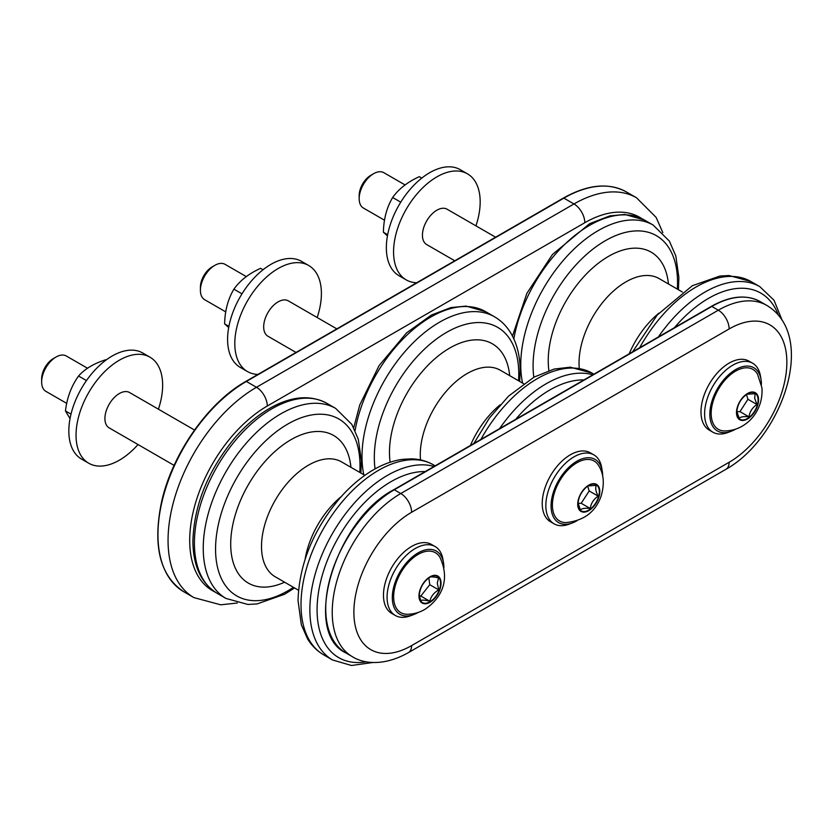 <?xml version="1.0" encoding="UTF-8"?>
<svg xmlns="http://www.w3.org/2000/svg" width="833" height="833" viewBox="0 0 833 833"><rect width="100%" height="100%" fill="white"/><g stroke="black" fill="none" stroke-linecap="round" stroke-linejoin="round"><path stroke-width="1.25" d="M106.062 360.033L105.635 359.783C93.785 363.563 84.758 368.977 78.562 376.016C71.367 386.033 67.004 397.674 65.463 410.95L70.034 418.645M86.465 380.577L78.562 376.016M71.003 414.147L65.463 410.95M138.007 444.541A61.236 35.35 -60 0 1 120.171 459.712A61.236 35.35 -60 0 1 88.725 463.231A61.236 35.35 -60 0 1 79.187 414.688A61.236 35.35 -60 0 1 118.525 360.689A61.236 35.35 -60 0 1 149.961 357.17A61.236 35.35 -60 0 1 158.416 409.19M194.516 430.026L129.552 392.52A20.409 11.787 120 0 0 109.144 404.307A20.409 11.787 120 0 0 109.144 427.87L174.107 465.387M88.725 463.231L81.509 459.056A61.236 35.35 -60 0 1 71.971 410.523A61.236 35.35 -60 0 1 111.31 356.514A61.236 35.35 -60 0 1 142.745 353.005L149.961 357.17M66.744 403.391L45.877 391.343A20.409 11.787 -60 0 1 41.65 382.316A20.409 11.787 -60 0 1 41.65 382.003A20.409 11.787 -60 0 1 56.082 357.003A20.409 11.787 -60 0 1 66.286 355.993L87.538 368.259M407.139 614.265A34.59 19.971 -60 0 1 400.808 572.698A34.59 19.971 -60 0 1 439.97 557.392C451.403 582.028 439.345 599.593 425.132 609.215C419.613 612.536 413.616 614.213 407.139 614.265M419.405 595.793L420.832 596.053L429.755 584.693L428.839 577.852M422.144 585.547A8.549 4.936 120 0 0 422.602 584.745M56.082 357.003L53.312 358.606A16.493 9.527 120 0 0 41.65 378.807A16.493 9.527 120 0 0 41.65 379.067M419.27 594.658L420.738 600.708C421.894 599.812 424.934 599.989 429.849 601.259C430.942 596.386 433.92 592.607 438.772 589.899L437.273 583.142L438.575 577.987C433.649 576.717 430.619 576.54 429.453 577.436M420.832 596.053L429.849 601.259M429.755 584.693L438.772 589.899M443.906 567.835A36.485 21.064 120 0 0 443.52 562.879A36.485 21.064 120 0 0 417.614 553.185A36.485 21.064 120 0 0 392.385 595.241A36.485 21.064 120 0 0 413.657 614.598A36.485 21.064 120 0 0 418.145 612.453M413.657 614.598L410.367 615.837A39.807 22.98 -60 0 1 395.321 615.483A39.807 22.98 -60 0 1 387.085 597.886A39.807 22.98 -60 0 1 414.688 548.832A39.807 22.98 -60 0 1 435.118 546.552A39.807 22.98 -60 0 1 442.948 559.412L443.52 562.879M395.321 615.483L391.708 613.4A39.807 22.98 -60 0 1 383.472 595.803A39.807 22.98 -60 0 1 400.6 555.392A39.807 22.98 -60 0 1 431.515 544.47L435.118 546.552M263.03 269.746L260.562 268.33C248.859 273.641 239.966 280.586 233.896 289.155C227.982 299.099 224.9 310.678 224.629 323.891L228.69 327.546M228.908 326.359L224.629 323.891M241.987 293.83L233.896 289.155M257.928 374.423A61.236 35.35 -60 0 1 247.495 371.57A61.236 35.35 -60 0 1 236.811 327.338A61.236 35.35 -60 0 1 270.59 273.641A61.236 35.35 -60 0 1 308.72 265.508A61.236 35.35 -60 0 1 317.175 317.529M336.824 328.868L288.312 300.859A20.409 11.787 120 0 0 271.443 307.606A20.409 11.787 120 0 0 263.894 329.639A20.409 11.787 120 0 0 267.903 336.209L296.007 352.442M247.495 371.57L240.279 367.405A61.236 35.35 -60 0 1 229.596 323.173A61.236 35.35 -60 0 1 263.374 269.476A61.236 35.35 -60 0 1 301.504 261.343L308.72 265.508M225.764 311.886L204.637 299.693A20.409 11.787 -60 0 1 200.628 293.112A20.409 11.787 -60 0 1 200.409 290.342A20.409 11.787 -60 0 1 214.841 265.342A20.409 11.787 -60 0 1 225.045 264.332L246.329 276.618M572.625 465.657A34.59 19.971 -60 0 1 598.729 465.73C603.904 474.06 604.664 484.317 600.999 496.489C595.345 512.118 583.641 520.823 565.899 522.603A34.59 19.971 -60 0 1 552.664 500.904A34.59 19.971 -60 0 1 572.625 465.657M578.06 503.33L581.205 503.288L589.181 490.949L587.682 486.139M580.903 493.886A8.549 4.936 120 0 0 581.361 493.084M214.841 265.342L212.082 266.945A16.493 9.527 120 0 0 200.409 287.146L200.409 290.342M578.029 503.007L580.434 510.025C581.819 508.432 585.078 507.922 590.222 508.494C591.003 503.299 593.658 499.186 598.198 496.156C595.72 491.47 595.116 487.867 596.397 485.358L588.015 485.92M589.181 490.949L598.198 496.156M590.222 508.494L581.205 503.288M602.665 476.174A36.485 21.064 120 0 0 602.28 471.218A36.485 21.064 120 0 0 572.386 464.273A36.485 21.064 120 0 0 551.071 505.933A36.485 21.064 120 0 0 572.417 522.937A36.485 21.064 120 0 0 576.905 520.792M572.417 522.937L569.126 524.176A39.807 22.98 -60 0 1 554.08 523.832A39.807 22.98 -60 0 1 547.146 495.083A39.807 22.98 -60 0 1 569.095 460.17A39.807 22.98 -60 0 1 593.887 454.891A39.807 22.98 -60 0 1 601.697 467.719A39.807 22.98 -60 0 1 601.707 467.75L602.28 471.218M554.08 523.832L550.478 521.739A39.807 22.98 -60 0 1 542.658 508.921A39.807 22.98 -60 0 1 557.381 465.949A39.807 22.98 -60 0 1 590.274 452.808L593.887 454.891M421.79 178.085L419.332 176.669C407.618 181.979 398.726 188.924 392.655 197.494C386.751 207.448 383.659 219.027 383.399 232.23L387.449 235.885M400.746 202.169L392.655 197.494M387.678 234.698L383.399 232.23M416.687 282.762A61.236 35.35 -60 0 1 406.254 279.909A61.236 35.35 -60 0 1 395.571 235.687A61.236 35.35 -60 0 1 429.349 181.979A61.236 35.35 -60 0 1 467.49 173.847A61.236 35.35 -60 0 1 475.945 225.868M495.593 237.207L447.071 209.198A20.409 11.787 120 0 0 426.663 220.984A20.409 11.787 120 0 0 426.663 244.548L454.766 260.781M406.254 279.909L399.038 275.744A61.236 35.35 -60 0 1 388.355 231.522A61.236 35.35 -60 0 1 422.133 177.814A61.236 35.35 -60 0 1 460.274 169.682L467.49 173.847M384.523 220.224L363.396 208.031A20.409 11.787 -60 0 1 359.387 201.451A20.409 11.787 -60 0 1 359.169 198.681A20.409 11.787 -60 0 1 373.611 173.691A20.409 11.787 -60 0 1 383.815 172.67L405.098 184.957M724.658 430.942A34.59 19.971 -60 0 1 718.338 389.375A34.59 19.971 -60 0 1 757.489 374.069L761.924 387.741C763.205 404.64 754.438 417.406 746.483 423.268C740.089 428.266 732.821 430.817 724.658 430.942M736.83 411.669L739.964 411.627L747.94 399.288L746.441 394.478M739.662 402.224A8.549 4.936 120 0 0 740.131 401.423M373.611 173.691L370.841 175.284A16.493 9.527 120 0 0 359.169 195.484L359.169 198.681M736.799 411.356L739.194 418.364C740.579 416.771 743.838 416.261 748.982 416.833C749.762 411.637 752.428 407.524 756.968 404.494L754.667 398.289L755.156 393.697L746.774 394.259M739.964 411.627L748.982 416.833M747.94 399.288L756.968 404.494M761.424 384.513A36.485 21.064 120 0 0 761.039 379.556A36.485 21.064 120 0 0 731.155 372.611A36.485 21.064 120 0 0 709.831 414.272A36.485 21.064 120 0 0 731.176 431.275A36.485 21.064 120 0 0 735.664 429.13M731.176 431.275L727.886 432.514A39.807 22.98 -60 0 1 712.84 432.171A39.807 22.98 -60 0 1 705.03 419.343A39.807 22.98 -60 0 1 727.855 368.519A39.807 22.98 -60 0 1 752.647 363.23A39.807 22.98 -60 0 1 760.467 376.089L761.039 379.556M712.84 432.171L709.237 430.088A39.807 22.98 -60 0 1 701.417 417.26A39.807 22.98 -60 0 1 716.141 374.288A39.807 22.98 -60 0 1 749.034 361.147L752.647 363.23M425.205 471.582A104.604 60.392 120 0 0 317.081 609.766A104.604 60.392 120 0 0 366.541 661.798M326.828 403.307A109.706 63.339 120 0 0 242.288 432.691A109.706 63.339 120 0 0 194.401 543.106A109.706 63.339 120 0 0 217.121 593.325C201.117 583.256 193.048 565.826 192.902 541.023C194.089 504.694 208.094 470.291 234.906 437.825C246.537 424.424 258.928 414.147 272.11 406.983C292.675 396.06 310.917 394.832 326.828 403.307L335.678 408.409A109.706 63.339 120 0 0 251.129 437.804A109.706 63.339 120 0 0 203.242 548.208A109.706 63.339 120 0 0 225.962 598.438L247.88 604.446L257.053 603.935L284.626 594.241L294.57 587.952M359.794 472.415A102.147 58.976 120 0 0 360.012 465.741A102.147 58.976 120 0 0 287.791 424.049A102.147 58.976 120 0 0 215.56 549.145A102.147 58.976 120 0 0 293.455 587.317M350.932 467.303A85.247 49.22 120 0 0 287.791 441.636A85.247 49.22 120 0 0 230.71 544.095A85.247 49.22 120 0 0 284.594 582.205M364.844 475.341L341.582 461.909A66.338 38.297 120 0 0 290.467 479.683A66.338 38.297 120 0 0 261.51 546.438A66.338 38.297 120 0 0 275.254 576.8L298.506 590.233M341.322 496.52A66.338 38.297 120 0 0 305.097 559.266M433.452 464.856A109.706 63.339 120 0 0 348.902 494.25A109.706 63.339 120 0 0 301.015 604.664A109.706 63.339 120 0 0 323.735 654.884C317.134 651.021 311.74 645.7 307.575 638.911L301.327 624.729L298.027 600.489C299.234 564.253 313.125 530.204 339.718 498.332C350.62 485.847 362.303 476.091 374.788 469.052C384.023 463.877 393.207 460.649 402.36 459.358L411.533 458.848C419.488 459.066 426.798 461.066 433.452 464.856L435.149 465.845M434.066 466.47A109.706 63.339 120 0 0 352.786 504.829A109.706 63.339 120 0 0 309.866 609.766A109.706 63.339 120 0 0 332.586 659.986L351.474 665.494L372.934 662.485M430.213 602.165A15.598 9.007 120 0 0 441.032 582.944A15.598 9.007 120 0 0 429.786 576.936A15.598 9.007 120 0 0 418.968 596.157A15.598 9.007 120 0 0 430.213 602.165M430.109 601.697A15.088 8.715 120 0 0 440.574 583.1A15.088 8.715 120 0 0 429.911 577.175A15.088 8.715 120 0 0 419.238 595.657A15.088 8.715 120 0 0 419.238 595.897A15.088 8.715 120 0 0 430.109 601.697M583.964 379.921A104.604 60.392 120 0 0 515.648 419.363M353.723 427.714L359.814 404.807L379.119 365.572L406.587 332.846L431.379 315.051L450.903 307.585L466.074 306.107L485.587 311.646A109.706 63.339 120 0 0 409.211 333.023A109.706 63.339 120 0 0 355.087 430.505M485.587 311.646L494.438 316.748A109.706 63.339 120 0 0 409.888 346.143A109.706 63.339 120 0 0 362.001 456.546A109.706 63.339 120 0 0 363.813 474.737M518.553 380.764A102.147 58.976 120 0 0 518.782 374.09A102.147 58.976 120 0 0 446.55 332.388A102.147 58.976 120 0 0 374.319 457.484A102.147 58.976 120 0 0 375.058 468.906M509.692 375.641A85.247 49.22 120 0 0 446.55 349.975A85.247 49.22 120 0 0 389.469 452.434A85.247 49.22 120 0 0 390.125 462.232M523.603 383.68L500.352 370.248A66.338 38.297 120 0 0 449.226 388.022A66.338 38.297 120 0 0 420.269 454.776A66.338 38.297 120 0 0 420.498 459.91M500.081 404.859A66.338 38.297 120 0 0 470.426 445.478M473.842 443.5L489.45 417.989L508.526 396.154L534.057 377.11L554.184 369.04L570.303 367.186L592.211 373.194A109.706 63.339 120 0 0 480.849 439.449M592.825 374.808A109.706 63.339 120 0 0 499.571 428.651M586.849 486.451A15.598 9.007 120 0 0 577.894 506.37A15.598 9.007 120 0 0 590.68 509.327A15.598 9.007 120 0 0 599.625 489.408A15.598 9.007 120 0 0 586.849 486.451M586.817 486.774A15.088 8.715 120 0 0 577.998 503.996A15.088 8.715 120 0 0 578.164 506.048A15.088 8.715 120 0 0 590.524 508.901A15.088 8.715 120 0 0 599.177 489.627A15.088 8.715 120 0 0 588.671 485.514A15.088 8.715 120 0 0 586.817 486.774M778.355 315.145A104.604 60.392 120 0 0 674.407 327.702M512.482 336.053L526.852 293.362L552.435 254.502L589.629 223.671L609.818 215.893L624.885 214.456L644.357 219.985A109.706 63.339 120 0 0 567.971 241.362A109.706 63.339 120 0 0 513.846 338.854M644.357 219.985L653.197 225.087A109.706 63.339 120 0 0 568.658 254.482A109.706 63.339 120 0 0 520.76 364.885A109.706 63.339 120 0 0 522.572 383.076M677.323 289.103A102.147 58.976 120 0 0 677.541 282.429A102.147 58.976 120 0 0 605.31 240.727A102.147 58.976 120 0 0 533.089 365.822A102.147 58.976 120 0 0 533.818 377.245M668.451 283.98A85.247 49.22 120 0 0 605.31 258.313A85.247 49.22 120 0 0 548.239 360.772A85.247 49.22 120 0 0 548.885 370.57M682.373 292.019L659.111 278.586A66.338 38.297 120 0 0 607.986 296.361A66.338 38.297 120 0 0 579.029 363.115A66.338 38.297 120 0 0 579.258 368.248M658.851 313.198A66.338 38.297 120 0 0 629.186 353.817M632.601 351.838L657.247 315.009L692.306 285.729L719.889 276.046L729.052 275.536L750.97 281.544A109.706 63.339 120 0 0 639.609 347.798M750.97 281.544L759.811 286.646A109.706 63.339 120 0 0 658.33 336.99M749.44 417.666A15.598 9.007 120 0 0 758.384 397.747A15.598 9.007 120 0 0 745.608 394.79A15.598 9.007 120 0 0 736.653 414.709A15.598 9.007 120 0 0 749.44 417.666M749.284 417.239A15.088 8.715 120 0 0 757.936 397.966A15.088 8.715 120 0 0 747.43 393.853A15.088 8.715 120 0 0 736.757 412.335A15.088 8.715 120 0 0 736.924 414.386A15.088 8.715 120 0 0 749.284 417.239M214.768 591.857A109.706 63.339 -60 0 1 195.005 504.798A109.706 63.339 -60 0 1 267.278 406.025L584.808 222.713A109.706 63.339 -60 0 1 641.91 218.683M246.36 381.452A1.02 0.594 -120 0 0 245.85 381.399C208.156 402.506 172.327 453.652 161.654 501.476C152.439 545.636 159.832 575.738 183.843 591.794A125.023 72.179 -60 0 1 164.684 491.616A125.023 72.179 -60 0 1 246.36 381.452L563.879 198.129A125.023 72.179 -60 0 1 626.385 191.934L636.495 197.765A125.023 72.179 120 0 0 573.979 203.96L256.46 387.283L246.36 381.452M626.385 191.934C608.704 182.365 587.692 184.405 563.368 198.077A1.02 0.594 60 0 1 563.879 198.129L573.979 203.96A15.306 8.84 -120 0 1 584.808 222.713M267.278 406.025A15.306 8.84 60 0 0 256.46 387.283A125.023 72.179 120 0 0 174.784 497.447A125.023 72.179 120 0 0 193.954 597.625L220.755 604.81L237.311 603.009M729.135 328.952A81.644 47.137 -60 0 1 786.862 362.282A81.644 47.137 -60 0 1 729.135 462.273L411.617 645.596A81.644 47.137 -60 0 1 353.879 612.265A81.644 47.137 -60 0 1 411.617 512.274L729.135 328.952A15.306 8.84 60 0 0 718.306 310.199L400.788 493.521A96.951 55.978 120 0 0 337.448 578.956A96.951 55.978 120 0 0 352.307 656.654C364.417 664.338 385.075 665.859 408.441 652.603A15.306 8.84 60 0 0 411.617 645.596M711.819 306.45A1.02 0.594 -120 0 0 711.309 306.398L393.78 489.721A1.02 0.594 60 0 1 394.29 489.773L711.819 306.45A96.951 55.978 -60 0 1 760.29 301.65L766.787 305.399A96.951 55.978 120 0 0 718.306 310.199L711.819 306.45M393.572 490.189A1.02 0.594 60 0 1 393.78 489.721C335.189 520.031 301.629 632.289 345.82 652.895A96.951 55.978 -60 0 1 330.951 575.207A96.951 55.978 -60 0 1 394.29 489.773L400.788 493.521A15.306 8.84 -120 0 1 411.617 512.274M729.135 462.273A15.306 8.84 60 0 1 725.97 469.281C781.614 438.314 818.162 336.168 766.787 305.399M217.121 593.325L225.962 598.438M360.897 473.061L361.366 460.732L358.294 439.262L351.828 424.382L335.678 408.409M323.735 654.884L332.586 659.986M41.65 378.807L41.65 382.003M429.911 577.175C423.445 581.653 419.884 587.817 419.238 595.657M519.667 381.399L520.146 371.143C520.188 356.191 516.981 343.363 510.546 332.638C506.381 325.89 501.018 320.59 494.438 316.748M592.211 373.194L593.908 374.184M577.998 503.996C578.404 497.291 581.351 491.543 586.828 486.764L588.671 485.514M678.426 289.738L678.885 277.41L675.813 255.939L669.357 241.06L653.197 225.087M782.156 320.341L774.024 300.255L759.811 286.646M747.43 393.853C740.964 398.341 737.403 404.494 736.757 412.335M563.368 198.077L245.85 381.399M183.843 591.794L193.954 597.625M662.839 232.626L656.133 217.423L636.495 197.765M711.309 306.398C730.187 295.788 746.514 294.205 760.29 301.65M725.97 469.281L408.441 652.603M345.82 652.895L352.307 656.654"/></g></svg>
